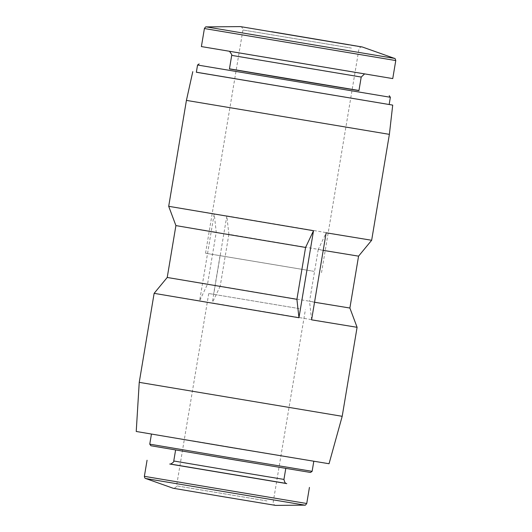 <?xml version="1.0" encoding="UTF-8"?>
<svg xmlns="http://www.w3.org/2000/svg" width="532" height="532" viewBox="0 0 532 532"><rect width="100%" height="100%" fill="white"/><g stroke="black" fill="none" stroke-linecap="round" stroke-linejoin="round"><path stroke-width="0.4" stroke-dasharray="2.66 2" d="M323.217 250.366L318.222 249.535L326.156 232.81M371.655 240.271L226.825 215.872L228.88 234.299L358.568 256.151M168.697 206.31L214.197 213.771L199.633 300.806L207.566 284.081L216.245 232.198L214.197 213.771M175.906 225.588L216.245 232.198M318.222 249.535L309.538 301.418L314.538 302.249M228.88 234.299L220.195 286.183L349.883 308.035M167.221 277.465L207.566 284.081M220.195 286.183L212.261 302.908L357.092 327.306M311.592 319.845L309.538 301.418M154.134 293.345L199.633 300.806M201.389 46.577L392.749 78.596M229.438 68.947L358.94 90.62M229.458 68.828L358.967 90.5M197.558 65.017L390.368 97.283M196.348 72.252L389.158 104.518M196.355 72.206L389.165 104.472M186.419 100.395L389.377 134.357M139.238 382.348L342.196 416.31M226.825 215.872L212.261 302.908M136.232 431.472L329.042 463.738M192.803 440.809L313.82 461.191L192.803 440.809M149.758 444.154L312.124 471.325M150.895 445.75L310.528 472.463M203.683 454.494L285.804 468.326L203.683 454.494M170.393 464.044L286.136 483.408M173.179 488.256L275.623 505.4M314.066 271.347L205.552 253.239L314.066 271.347M301.438 269.245L220.048 255.666L301.438 269.245M294.967 307.902L213.578 294.322L294.967 307.902M299.177 308.607L208.75 293.518L299.177 308.607M206.33 26.899L394.485 58.387M204.408 28.535L395.768 60.555M263.52 56.864L364.952 73.935L263.52 56.864M231.706 55.375L361.215 77.047M173.765 460.985L283.948 479.418M169.775 464.03L276.58 481.852M276.786 481.892L286.728 483.601M144.371 476.339L306.738 503.511M145.655 478.507L304.823 505.147M351.426 48.093L242.911 29.985L351.426 48.093M266.991 500.931L176.564 485.842L266.991 500.931M364.506 73.995L229.585 51.418M286.768 483.608L169.735 464.024M321.528 272.65L358.887 49.396C359.785 46.357 362.871 46.942 362.099 46.956M357.085 46.158L356.207 46.011M351.16 45.18L348.886 44.808M240.67 26.64L241.681 27.079C242.931 28.775 243.337 29.745 242.911 29.985L205.552 253.239M220.048 255.666L213.578 294.322M307.031 270.223L300.56 308.879M208.75 293.518L176.564 485.842C177.369 486.634 173.259 489.088 173.346 488.276L275.463 505.367C276.201 505.619 273.102 505.234 273.209 502.015L305.395 309.69"/><path stroke-width="0.8" d="M389.165 104.472L392.709 105.11L389.377 134.357L371.655 240.271L358.568 256.151L323.217 250.366M371.655 240.271L326.156 232.81L311.592 319.845L357.092 327.306L342.196 416.31L139.238 382.348L154.134 293.345L298.957 317.744L296.909 299.317L167.221 277.465L154.134 293.345M313.521 230.708L305.587 247.433L218.073 232.783L175.906 225.588L168.697 206.31L313.521 230.708L298.957 317.744M358.568 256.151L349.883 308.035L314.538 302.249M305.587 247.433L296.909 299.317M271.513 31.694L362.272 46.976L271.513 31.694M392.749 78.596L201.389 46.577L204.408 28.535L395.768 60.555L392.749 78.596M361.215 77.047L358.94 90.62L294.169 79.9L229.438 68.947L231.706 55.375L361.215 77.047L364.506 73.995M358.967 90.5L229.458 68.828M390.368 97.283L197.558 65.017L196.348 72.252L389.158 104.518L390.368 97.283L389.231 95.687M392.709 105.11L196.355 72.206M389.377 134.357L186.419 100.395L168.697 206.31M342.196 416.31L329.042 463.738L232.61 447.771L136.232 431.472L139.238 382.348M313.807 461.277L312.124 471.325L230.921 457.879L149.758 444.154L151.44 434.112M312.124 471.325L310.528 472.463L230.689 459.242L150.895 445.75L149.758 444.154M286.136 483.408L170.393 464.044M304.823 505.147L275.623 505.4L224.384 496.915L173.179 488.256L145.655 478.507L304.823 505.147C304.982 505.56 305.627 505.014 306.738 503.511L144.371 476.339C144.618 477.776 145.043 478.501 145.655 478.507M362.272 46.976L394.485 58.387L206.33 26.899C206.037 26.48 205.399 27.026 204.408 28.535M285.784 468.426L283.948 479.418L228.84 470.295L173.765 460.985L175.607 449.986M286.728 483.601L169.775 464.03M175.906 225.588L167.221 277.465M349.883 308.035L357.092 327.306M240.497 26.6L206.33 26.899M394.485 58.387C394.89 58.088 395.323 58.813 395.768 60.555M229.585 51.418L231.753 54.53L231.706 55.375M199.154 63.88L197.558 65.017M192.79 71.654L186.419 100.395M169.741 464.03L170.785 463.997C173.266 462.481 174.263 461.477 173.765 460.985M283.948 479.418C284.567 482.338 285.504 483.734 286.768 483.608L286.761 483.608M147.065 460.24L144.371 476.339M309.431 487.412L306.738 503.511M362.066 46.956L357.085 46.158M356.207 46.011L351.16 45.18M348.886 44.808L240.703 26.647"/></g></svg>
